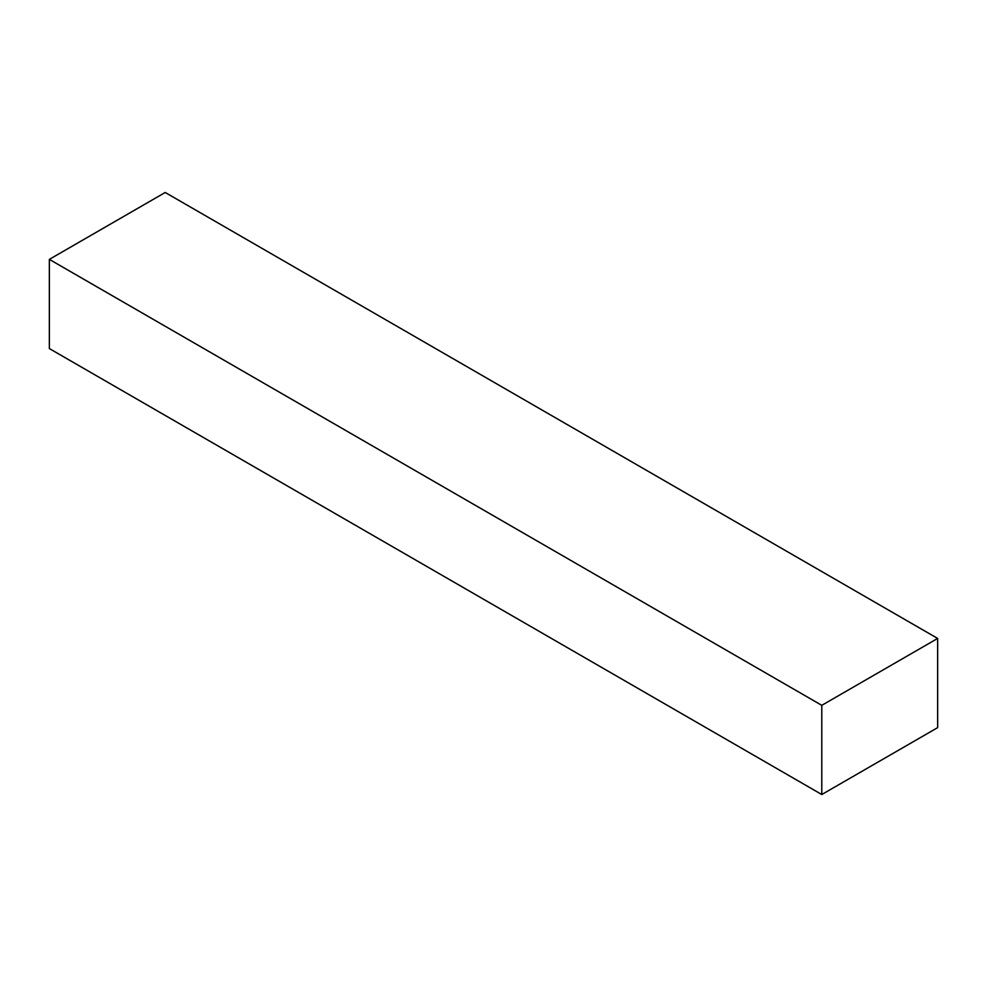 <?xml version="1.0" encoding="UTF-8"?>
<svg xmlns="http://www.w3.org/2000/svg" width="987" height="987" viewBox="0 0 987 987"><rect width="100%" height="100%" fill="white"/><g stroke="black" fill="none" stroke-linecap="round" stroke-linejoin="round"><path stroke-width="1.48" d="M937.65 638.441L165.211 192.477L49.35 259.371L821.789 705.335L937.65 638.441L937.65 727.629L821.789 794.523L821.789 705.335M821.789 794.523L49.35 348.559L49.35 259.371"/></g></svg>

